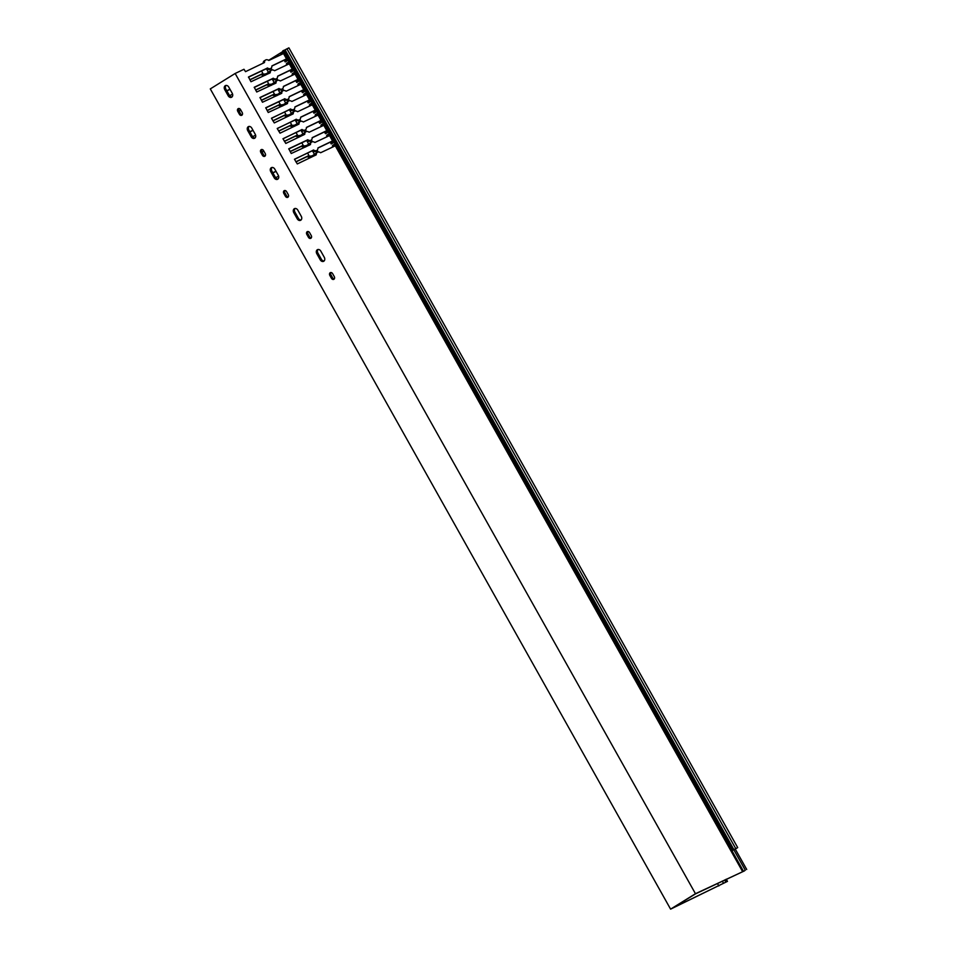 <?xml version="1.0" encoding="UTF-8"?>
<svg xmlns="http://www.w3.org/2000/svg" width="957" height="957" viewBox="0 0 957 957"><rect width="100%" height="100%" fill="white"/><g stroke="black" fill="none" stroke-linecap="round" stroke-linejoin="round"><path stroke-width="1.44" d="M287.399 64.681L286.885 63.389L288.727 62.049L288.571 64.131L274.599 70.71A4.941 3.11 58.2 0 0 271.525 70.172A4.941 3.11 58.2 0 0 271.333 70.28A4.941 3.11 58.2 0 0 270.233 72.792L250.973 81.74L248.497 76.991L267.529 67.995A4.941 3.11 58.2 0 0 270.795 68.425A4.941 3.11 58.2 0 0 271.908 65.913L285.808 59.202L287.794 60.387L285.736 61.691M288.703 62.061L286.633 63.353L286.933 64.909M268.917 73.498A4.941 3.11 -121.8 0 1 270.03 71.081A4.941 3.11 -121.8 0 1 270.221 70.985M293.153 74.933L292.639 73.641L294.481 72.301L294.325 74.383L280.353 80.962A4.941 3.11 58.2 0 0 277.279 80.424A4.941 3.11 58.2 0 0 277.087 80.532A4.941 3.11 58.2 0 0 275.987 83.044L256.727 91.992L254.251 87.243L273.283 78.247A4.941 3.11 58.2 0 0 276.549 78.677A4.941 3.11 58.2 0 0 277.65 76.165L291.562 69.454L293.548 70.639L291.49 71.942L291.335 70.662L290.258 70.268L277.662 76.273M294.457 72.313L292.387 73.617L292.686 75.16M274.671 83.749A4.941 3.11 -121.8 0 1 275.783 81.345A4.941 3.11 -121.8 0 1 275.975 81.237M298.907 85.197L298.393 83.893L300.235 82.553L300.079 84.635L286.107 91.214A4.941 3.11 58.2 0 0 283.033 90.676A4.941 3.11 58.2 0 0 282.841 90.783A4.941 3.11 58.2 0 0 281.741 93.296L262.481 102.243L260.005 97.494L279.037 88.499A4.941 3.11 58.2 0 0 282.303 88.929A4.941 3.11 58.2 0 0 283.404 86.417L297.316 79.706L299.302 80.89L297.244 82.194M298.165 83.833L298.44 85.412M280.425 94.001A4.941 3.11 -121.8 0 1 281.537 91.597A4.941 3.11 -121.8 0 1 281.729 91.489M304.661 95.449L304.147 94.145L305.989 92.805L305.833 94.887L291.861 101.466A4.941 3.11 58.2 0 0 288.787 100.928A4.941 3.11 58.2 0 0 288.595 101.035A4.941 3.11 58.2 0 0 287.495 103.559L268.235 112.495L265.771 107.746L284.791 98.75A4.941 3.11 58.2 0 0 288.057 99.193A4.941 3.11 58.2 0 0 289.158 96.669L303.07 89.958L305.056 91.142L302.998 92.458L305.02 91.202M305.965 92.817L303.895 94.121L304.194 95.664M286.179 104.253A4.941 3.11 -121.8 0 1 287.291 101.849A4.941 3.11 -121.8 0 1 287.483 101.741M310.415 105.701L309.901 104.397L311.743 103.057L311.587 105.138L297.615 111.73A4.941 3.11 58.2 0 0 294.541 111.179A4.941 3.11 58.2 0 0 294.349 111.287A4.941 3.11 58.2 0 0 293.237 113.811L274.288 122.927L271.501 118.321L290.545 109.002A4.941 3.11 58.2 0 0 293.811 109.445A4.941 3.11 58.2 0 0 294.912 106.921L308.824 100.222L310.81 101.394L308.752 102.71L308.585 101.418L307.52 101.023L294.923 107.028M309.673 104.337L309.948 105.916M291.933 114.505A4.941 3.11 -121.8 0 1 293.045 112.101A4.941 3.11 -121.8 0 1 293.237 111.993M316.157 115.953L315.654 114.649L317.497 113.309L317.341 115.39L303.369 121.982A4.941 3.11 58.2 0 0 300.295 121.443A4.941 3.11 58.2 0 0 300.103 121.539A4.941 3.11 58.2 0 0 298.991 124.063L280.042 133.179L277.255 128.573L296.299 119.254A4.941 3.11 58.2 0 0 299.565 119.697A4.941 3.11 58.2 0 0 300.665 117.173L314.578 110.474L316.564 111.646L314.506 112.962L314.339 111.67L313.274 111.275L300.665 117.292M317.473 113.321L315.403 114.625L315.702 116.168M297.687 124.757A4.941 3.11 -121.8 0 1 298.799 122.352A4.941 3.11 -121.8 0 1 298.991 122.245M321.911 126.204L321.408 124.9L323.251 123.561L323.095 125.642L309.123 132.233A4.941 3.11 58.2 0 0 306.049 131.695A4.941 3.11 58.2 0 0 305.857 131.791A4.941 3.11 58.2 0 0 304.745 134.315L285.796 143.43L283.009 138.825L302.053 129.506A4.941 3.11 58.2 0 0 305.319 129.949A4.941 3.11 58.2 0 0 306.419 127.425L320.332 120.726L322.318 121.898L320.26 123.214L320.093 121.922L319.028 121.527L306.419 127.544M323.227 123.573L321.157 124.877L321.456 126.42M303.441 135.009A4.941 3.11 -121.8 0 1 304.553 132.604A4.941 3.11 -121.8 0 1 304.745 132.497M327.665 136.456L327.162 135.152L329.005 133.813L328.849 135.894L314.877 142.485A4.941 3.11 58.2 0 0 311.803 141.947A4.941 3.11 58.2 0 0 311.611 142.043A4.941 3.11 58.2 0 0 310.499 144.567L291.251 153.515L288.787 148.754L307.807 139.77A4.941 3.11 58.2 0 0 311.073 140.201A4.941 3.11 58.2 0 0 312.173 137.676L326.086 130.977L328.072 132.15L326.014 133.466M328.981 133.824L326.911 135.128L327.21 136.672M309.195 145.261A4.941 3.11 -121.8 0 1 310.307 142.856A4.941 3.11 -121.8 0 1 310.499 142.749M333.419 146.708L332.916 145.404L334.723 144.088L334.615 146.146L320.631 152.737A4.941 3.11 58.2 0 0 317.557 152.199A4.941 3.11 58.2 0 0 317.365 152.307A4.941 3.11 58.2 0 0 316.253 154.819L297.304 163.934L294.517 159.34L313.561 150.022A4.941 3.11 58.2 0 0 316.827 150.452A4.941 3.11 58.2 0 0 317.927 147.94L331.84 141.229L333.826 142.402L331.768 143.717L333.79 142.461M334.735 144.076L332.665 145.38L332.964 146.935M314.949 155.513A4.941 3.11 -121.8 0 1 316.061 153.108A4.941 3.11 -121.8 0 1 316.253 153.012M281.645 54.429L281.131 53.125L282.973 51.798L282.829 53.867L268.845 60.458A4.941 3.11 58.2 0 0 265.771 59.92A4.941 3.11 58.2 0 0 265.579 60.028A4.941 3.11 58.2 0 0 264.479 62.54L245.518 71.655L243.975 69.275L235.159 73.474L210.289 88.905L670.594 909.15L727.487 881.361L681.085 903.958L680.606 903.097M280.903 53.078L281.179 54.657M263.163 63.246A4.941 3.11 -121.8 0 1 264.276 60.829A4.941 3.11 -121.8 0 1 264.467 60.734M260.794 152.39A2.117 1.639 64.5 0 1 263.594 150.656L265.209 153.527A2.117 1.639 64.5 0 1 262.409 155.261L260.794 152.39L261.931 151.852L263.534 154.723A2.117 1.639 -115.5 0 0 265.221 155.895M261.919 149.483A2.117 1.639 -115.5 0 0 261.931 151.852M247.743 130.631A3.062 2.369 64.5 0 1 248.27 126.719A3.062 2.369 64.5 0 1 248.449 126.611A3.062 2.369 64.5 0 1 251.787 128.13L255.244 134.279A3.062 2.369 64.5 0 1 254.538 138.298A3.062 2.369 64.5 0 1 251.201 136.779L247.743 130.631L248.88 130.092L252.325 136.253A3.062 2.369 -115.5 0 0 255.052 137.928M249.059 126.444A3.062 2.369 -115.5 0 0 248.88 130.092M224.739 89.623A3.062 2.369 64.5 0 1 225.254 85.699A3.062 2.369 64.5 0 1 225.433 85.604A3.062 2.369 64.5 0 1 228.771 87.111L232.228 93.26A3.062 2.369 64.5 0 1 231.522 97.279A3.062 2.369 64.5 0 1 228.185 95.772L224.739 89.623L225.864 89.085L229.309 95.233A3.062 2.369 -115.5 0 0 232.037 96.92M226.043 85.436A3.062 2.369 -115.5 0 0 225.864 89.085M237.779 111.383A2.117 1.639 64.5 0 1 240.578 109.648L242.193 112.519A2.117 1.639 64.5 0 1 239.394 114.254L237.779 111.383L238.915 110.845L240.518 113.716A2.117 1.639 -115.5 0 0 242.205 114.888M238.903 108.476A2.117 1.639 -115.5 0 0 238.915 110.845M670.594 909.15L695.464 893.718L744.57 870.822L696.098 893.599M695.691 893.742L673.429 907.547M270.759 171.65A3.062 2.369 64.5 0 1 271.286 167.726A3.062 2.369 64.5 0 1 271.465 167.631A3.062 2.369 64.5 0 1 274.803 169.138L278.26 175.287A3.062 2.369 64.5 0 1 277.554 179.306A3.062 2.369 64.5 0 1 274.216 177.799L270.759 171.65L271.896 171.112L275.341 177.26A3.062 2.369 -115.5 0 0 278.068 178.935M272.075 167.463A3.062 2.369 -115.5 0 0 271.896 171.112M293.775 212.657A3.062 2.369 64.5 0 1 294.301 208.734A3.062 2.369 64.5 0 1 294.481 208.638A3.062 2.369 64.5 0 1 297.818 210.145L301.276 216.306A3.062 2.369 64.5 0 1 300.57 220.313A3.062 2.369 64.5 0 1 297.232 218.806L293.775 212.657L294.912 212.119L298.357 218.268A3.062 2.369 -115.5 0 0 301.084 219.954M295.091 208.47A3.062 2.369 -115.5 0 0 294.912 212.119M316.791 253.665A3.062 2.369 64.5 0 1 317.317 249.753A3.062 2.369 64.5 0 1 317.497 249.657A3.062 2.369 64.5 0 1 320.834 251.165L324.291 257.313A3.062 2.369 64.5 0 1 323.586 261.333A3.062 2.369 64.5 0 1 320.248 259.825L316.791 253.665L317.927 253.126L321.373 259.287A3.062 2.369 -115.5 0 0 324.1 260.962M318.107 249.478A3.062 2.369 -115.5 0 0 317.927 253.126M283.81 193.41A2.117 1.639 64.5 0 1 286.61 191.675L288.224 194.546A2.117 1.639 64.5 0 1 285.425 196.281L283.81 193.41L284.947 192.871L286.55 195.742A2.117 1.639 -115.5 0 0 288.236 196.915M284.935 190.503A2.117 1.639 -115.5 0 0 284.947 192.871M306.826 234.417A2.117 1.639 64.5 0 1 309.625 232.683L311.24 235.554A2.117 1.639 64.5 0 1 308.441 237.288L306.826 234.417L307.963 233.879L309.566 236.75A2.117 1.639 -115.5 0 0 311.252 237.922M307.951 231.51A2.117 1.639 -115.5 0 0 307.963 233.879M329.842 275.437A2.117 1.639 64.5 0 1 332.641 273.69L334.256 276.561A2.117 1.639 64.5 0 1 331.457 278.308L329.842 275.437L330.966 274.898L332.581 277.769A2.117 1.639 -115.5 0 0 334.256 278.93M330.966 272.53A2.117 1.639 -115.5 0 0 330.966 274.898M284.253 60.135L285.712 61.703L285.581 60.411L284.504 60.016L271.908 66.021M270.795 68.425L269.491 69.239A4.941 3.11 -121.8 0 1 266.225 68.808L248.449 77.206M277.255 80.436L276.549 78.677L275.245 79.491A4.941 3.11 -121.8 0 1 271.979 79.06L254.203 87.458M295.761 80.639L297.22 82.218L297.089 80.914L296.012 80.52L283.416 86.525M283.009 90.688L282.303 88.929L280.999 89.743A4.941 3.11 -121.8 0 1 277.733 89.312L259.957 97.71M301.515 90.891L302.974 92.47L302.831 91.166L301.766 90.771L289.17 96.777M288.763 100.952L288.057 99.181L286.753 99.995A4.941 3.11 -121.8 0 1 283.487 99.564L265.711 107.962M294.517 111.203L293.811 109.433L292.507 110.246A4.941 3.11 -121.8 0 1 289.241 109.816L271.465 118.213M300.271 121.455L299.565 119.685L298.261 120.498A4.941 3.11 -121.8 0 1 294.995 120.068L277.219 128.477M305.319 129.949L304.015 130.762A4.941 3.11 -121.8 0 1 300.749 130.319L282.973 138.729M324.531 131.899L325.99 133.478L325.847 132.186L324.782 131.791L312.173 137.796M311.779 141.959L311.073 140.201L309.769 141.014A4.941 3.11 -121.8 0 1 306.503 140.571L288.727 148.981M330.285 142.162L331.744 143.729L331.601 142.437L330.536 142.043L317.927 148.048M317.533 152.211L316.827 150.452L315.523 151.266A4.941 3.11 -121.8 0 1 312.257 150.823L294.469 159.233M249.849 79.73L262.242 73.821L263.319 74.215L261.5 70.985M226.785 90.736L229.955 89.216M232.599 94.193L229.572 95.64M255.603 89.982L267.996 84.072L269.073 84.467L267.254 81.237M238.951 110.916L240.805 110.043M261.357 100.246L273.75 94.336L274.826 94.719L273.008 91.489M267.111 110.498L279.504 104.588L280.58 104.983L278.762 101.741M249.801 131.743L252.971 130.236M272.865 120.749L285.258 114.84L286.334 115.235L284.516 111.993M255.615 135.212L252.588 136.648M278.619 131.001L291.012 125.092L292.088 125.487L290.27 122.245M261.967 151.936L263.821 151.05M284.373 141.253L296.766 135.344L297.842 135.738L296.024 132.497M290.127 151.505L302.52 145.596L303.596 145.99L301.778 142.749M272.817 172.75L275.987 171.243M295.88 161.757L308.274 155.847L309.35 156.242L307.532 153M285.712 61.703L287.71 60.171L285.724 61.703M291.478 71.954L293.464 70.423L291 72.158L291.514 71.631L291 72.158L290.007 70.387M302.974 92.47L305.008 91.202M307.269 101.143L308.262 102.913L310.714 101.191L308.74 102.71M313.023 111.395L314.016 113.165L316.468 111.443L314.494 112.962M320.248 123.214L322.222 121.695L319.77 123.417L320.284 122.891L319.77 123.417L318.777 121.647M328.036 132.21L326.038 133.155L328.024 132.222M331.744 143.729L333.778 142.473M266.094 73.88L263.223 75.364L260.938 74.634L249.933 79.886M271.848 84.132L268.977 85.616L266.692 84.886L255.686 90.137M277.602 94.384L274.731 95.867L272.446 95.138L261.44 100.389M283.356 104.636L280.485 106.119L278.2 105.39L267.194 110.641M289.11 114.888L286.239 116.371L283.954 115.641L272.948 120.893M294.864 125.14L291.993 126.635L289.708 125.905L278.702 131.145M300.618 135.392L297.747 136.887L295.462 136.157L284.456 141.397M306.372 145.643L303.501 147.139L301.216 146.409L290.21 151.649M312.126 155.907L309.255 157.391L306.97 156.661L295.964 161.912M271.501 70.184L271.991 69.777L270.807 68.425M277.745 80.029L276.896 78.414M306.025 131.707L305.654 129.674M305.319 129.937L306.515 131.288M263.319 74.215L266.213 73.809L269.431 71.667M269.073 84.467L271.967 84.06L275.185 81.919M274.826 94.719L277.721 94.312L280.939 92.171M280.58 104.983L283.475 104.564L286.693 102.423M286.334 115.235L289.229 114.816L292.447 112.675M292.088 125.487L294.983 125.068L298.201 122.927M297.842 135.738L300.737 135.32L303.955 133.179M303.596 145.99L306.491 145.572L309.709 143.43M309.35 156.242L312.245 155.824L315.451 153.682M263.223 75.364L266.213 73.809M268.977 85.616L271.967 84.06M274.731 95.867L277.721 94.312M280.485 106.119L283.475 104.564M286.239 116.371L289.229 114.816M291.993 126.635L294.983 125.068M297.747 136.887L300.737 135.32M303.501 147.139L306.491 145.572M309.255 157.391L312.245 155.824M695.464 893.718L235.159 73.474M675.403 906.327L680.547 904.209L680.104 903.408M278.631 176.22L275.604 177.667M718.839 885.955L717.427 883.431M675.558 906.59L673.453 907.595M743.505 871.313L731.961 850.737M226.869 90.879L230.039 89.372M239.035 111.072L240.889 110.187M249.885 131.887L253.055 130.379M262.051 152.079L263.905 151.206M272.901 172.906L276.071 171.387M733.852 849.565L285.054 49.824L288.906 47.85L737.691 847.591L731.471 850.929M732.667 850.019L283.87 50.29L282.805 50.888L283.021 51.81L282.674 51.211M285.054 49.824L283.99 50.494M732.667 850.031L283.87 50.29M731.483 850.952L735.227 849.015M282.841 51.511L268.63 60.327M737.691 847.591L735.275 849.086M745.276 870.224L733.78 849.708M287.638 60.1L283.105 52.013M293.392 70.351L288.858 62.265M299.146 80.603L294.612 72.517M304.9 90.855L300.366 82.769M310.654 101.107L306.12 93.032M316.408 111.359L311.874 103.284M322.162 121.611L317.628 113.536M327.916 131.863L323.382 123.788M333.67 142.114L329.136 134.04M286.921 59.621L283.093 52.791M292.675 69.873L288.847 63.042M298.428 80.125L294.6 73.294M304.182 90.377L300.354 83.558M309.936 100.629L306.108 93.81M315.69 110.88L311.862 104.062M321.444 121.132L317.616 114.314M327.198 131.384L323.37 124.566M332.952 141.636L329.124 134.817M270.58 70.746L269.671 69.131M276.334 80.998L275.425 79.383M282.088 91.25L281.179 89.635M287.842 101.502L286.933 99.887M293.596 111.754L292.686 110.139M299.35 122.006L298.44 120.391M305.104 132.269L304.194 130.642M310.858 142.521L309.948 140.894M316.611 152.773L315.702 151.146M268.427 72.337L266.572 69.024M274.18 82.589L272.326 79.275M279.934 92.841L278.08 89.527M285.688 103.093L283.834 99.779M291.442 113.345L289.588 110.031M297.196 123.597L295.342 120.283M302.95 133.848L301.096 130.535M308.704 144.1L306.85 140.787M314.458 154.352L312.604 151.039M332.581 277.769L331.457 278.308M309.566 236.75L308.441 237.288M286.55 195.742L285.425 196.281M321.373 259.287L320.248 259.825M298.357 218.268L297.232 218.806M275.341 177.26L274.216 177.799M334.794 144.076L742.835 871.169L334.89 144.292M742.429 871.325L334.878 145.069M727.081 881.517L725.896 879.399M725.885 882.091L724.688 879.973M723.54 883.323L722.296 881.11M240.518 113.716L239.394 114.254M229.309 95.233L228.185 95.772M252.325 136.253L251.201 136.779M263.534 154.723L262.409 155.261M282.937 53.7L282.124 54.202M334.711 145.978L333.909 146.481M313.441 149.998L312.138 150.811M313.561 150.022L312.257 150.823M331.84 141.229L330.536 142.043M332.055 141.241L330.751 142.055M328.957 135.727L328.155 136.229M307.687 139.746L306.384 140.559M307.807 139.77L306.503 140.571M326.086 130.977L324.782 131.791M326.301 130.989L324.997 131.791M323.203 125.475L322.401 125.977M301.934 129.494L300.63 130.296M302.053 129.506L300.749 130.319M320.332 120.726L319.028 121.527M320.547 120.738L319.243 121.539M317.449 115.223L316.647 115.725M296.18 119.242L294.876 120.044M296.299 119.254L294.995 120.068M314.578 110.474L313.274 111.275M314.793 110.486L313.489 111.287M311.695 104.971L310.893 105.461M290.426 108.99L289.122 109.792M290.545 109.002L289.241 109.816M308.824 100.222L307.52 101.023M309.039 100.222L307.735 101.035M305.953 94.707L305.139 95.21M284.684 98.727L283.368 99.54M284.791 98.75L283.487 99.564M303.07 89.958L301.766 90.771M303.285 89.97L301.981 90.783M300.199 84.455L299.385 84.958M278.93 88.475L277.614 89.288M279.037 88.499L277.733 89.312M297.316 79.706L296.012 80.52M297.531 79.718L296.227 80.532M294.445 74.203L293.632 74.706M273.176 78.223L271.86 79.036M273.283 78.247L271.979 79.06M291.562 69.454L290.258 70.268M291.777 69.466L290.473 70.28M288.691 63.952L287.878 64.454M267.422 67.971L266.106 68.784M267.529 67.995L266.225 68.808M285.808 59.202L284.504 60.016M286.023 59.214L284.719 60.028M308.489 155.859L307.185 156.673M308.274 155.847L306.97 156.661M302.735 145.608L301.431 146.421M302.52 145.596L301.216 146.409M296.981 135.356L295.677 136.169M296.766 135.344L295.462 136.157M291.227 125.104L289.923 125.905M291.012 125.092L289.708 125.905M285.473 114.852L284.169 115.653M285.258 114.84L283.954 115.641M279.719 104.6L278.415 105.402M279.504 104.588L278.2 105.39M273.965 94.336L272.661 95.15M273.75 94.336L272.446 95.138M268.211 84.084L266.907 84.898M267.996 84.072L266.692 84.886M262.457 73.833L261.153 74.646M262.242 73.821L260.938 74.634M731.603 850.617L282.805 50.888M286.921 48.795L735.706 848.536M328.072 132.102L323.31 123.609M323.299 123.573L322.318 121.838L323.287 123.573M317.545 113.321L322.306 121.802M310.798 101.286L306.025 92.817M299.314 80.843L294.517 72.301M293.536 70.531L288.763 62.049M314.865 155.56L314.267 154.484M309.111 145.308L308.513 144.232M303.357 135.045L302.759 133.98M297.615 124.793L297.005 123.728M291.861 114.541L291.251 113.476M286.107 104.289L285.497 103.224M280.353 94.037L279.743 92.973M274.599 83.785L273.989 82.709M268.845 73.533L268.235 72.457M311.348 157.235L311.001 156.601M305.594 146.983L305.247 146.349M299.84 136.731L299.493 136.097M294.086 126.48L293.739 125.846M288.332 116.228L287.985 115.594M282.578 105.976L282.231 105.342M276.824 95.712L276.477 95.09M271.07 85.46L270.723 84.838M265.316 75.208L264.969 74.574M271.333 70.28L270.03 71.081M277.087 80.532L275.783 81.345M300.211 82.565L298.177 83.821M282.841 90.783L281.537 91.597M288.595 101.035L287.291 101.849M311.719 103.069L309.685 104.325M294.349 111.287L293.045 112.101M300.103 121.539L298.799 122.352M305.857 131.791L304.553 132.604M311.611 142.043L310.307 142.856M317.365 152.307L316.061 153.108M282.949 51.81L280.915 53.066M265.579 60.028L264.276 60.829M285.186 61.918L284.193 60.159M281.119 54.681L280.604 53.759M290.94 72.17L289.947 70.411M286.873 64.932L286.358 64.011M296.694 82.422L295.701 80.663M292.627 75.184L292.112 74.263M302.448 92.673L301.455 90.915M298.381 85.436L297.866 84.515M308.202 102.925L307.209 101.167M304.135 95.688L303.62 94.767M313.956 113.177L312.963 111.419M309.889 105.94L309.374 105.019M319.698 123.429L318.717 121.683M315.643 116.204L315.128 115.283M325.452 133.681L324.471 131.934M321.396 126.456L320.882 125.534M331.206 143.945L330.225 142.186M327.15 136.707L326.636 135.786M287.782 60.279L283.033 51.834M305.044 91.035L300.295 82.589M316.552 111.538L311.803 103.093M333.814 142.306L329.064 133.86M272.039 69.765L271.142 68.162M283.547 90.269L282.65 88.666M289.301 100.521L288.392 98.918M295.055 110.773L294.146 109.17M300.809 121.025L299.9 119.422M312.317 141.528L311.408 139.925M318.071 151.792L317.162 150.189M332.904 146.959L332.39 146.038M746.711 869.47L735.167 848.907M727.487 881.361L726.279 879.208M312.185 155.871L310.152 157.127M306.431 145.608L304.398 146.876M300.677 135.356L298.644 136.624M294.923 125.104L292.89 126.372M289.17 114.852L287.136 116.108M283.416 104.6L281.382 105.856M277.662 94.348L275.628 95.604M271.908 84.096L269.874 85.352M266.154 73.845L264.12 75.101"/></g></svg>

